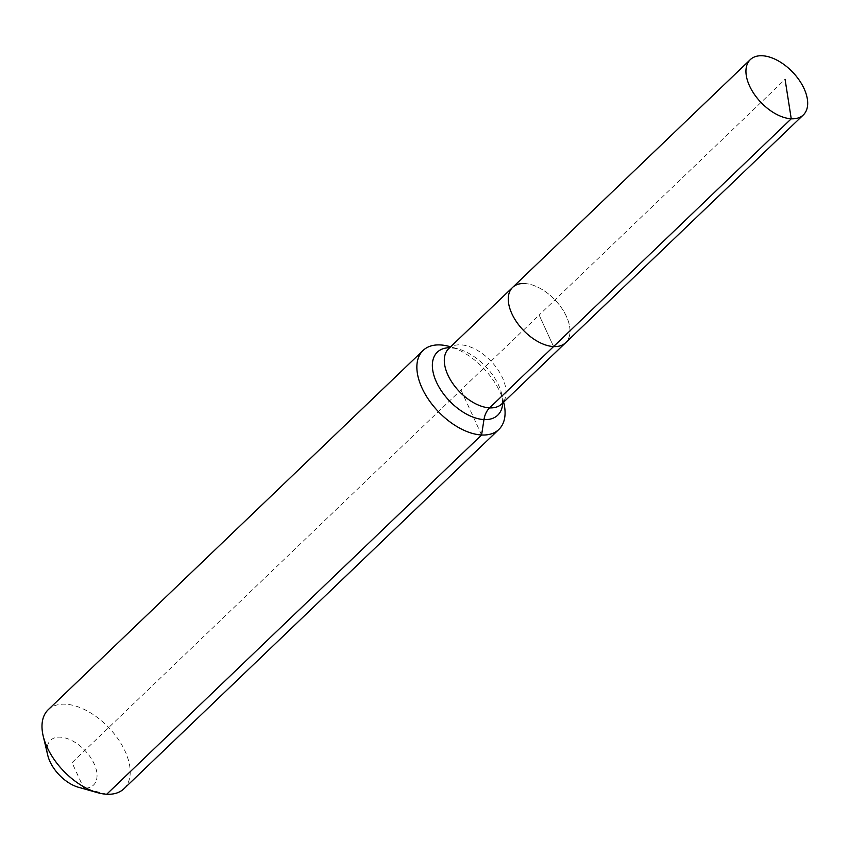 <?xml version="1.0" encoding="UTF-8"?>
<svg xmlns="http://www.w3.org/2000/svg" width="850" height="850" viewBox="0 0 850 850"><rect width="100%" height="100%" fill="white"/><g stroke="black" fill="none" stroke-linecap="round" stroke-linejoin="round"><path stroke-width="0.64" stroke-dasharray="4.25 3.19" d="M524.716 283.528A38.314 21.919 46.2 0 1 561.531 307.902A38.314 21.919 46.2 0 1 565.654 342.709A38.314 21.919 46.2 0 0 561.531 307.902A38.314 21.919 46.2 0 0 524.716 283.528A38.314 21.919 46.2 0 0 512.635 287.385M78.487 787.281A31.014 17.744 46.2 0 0 83.736 788.184A31.014 17.744 46.2 0 0 94.148 763.821A31.014 17.744 46.2 0 0 60.371 737.162A31.014 17.744 46.2 0 0 47.738 755.193M123.973 788.736A54.729 31.312 46.2 0 0 118.086 739.011A54.729 31.312 46.2 0 0 65.482 704.193A54.729 31.312 46.2 0 0 48.227 709.697M503.88 403.155A54.729 31.312 46.2 0 0 449.608 346.534M106.707 794.24L83.736 788.184L72.048 762.673L539.144 315.053L553.573 346.566L539.144 315.053L785.071 79.358M481.589 434.987L460.976 389.959M502.69 403.049A43.658 24.979 46.2 0 0 501.755 394.198C502.531 396.642 502.616 399.723 501.999 403.421L501.681 404.016A38.314 21.919 46.2 0 0 502.467 377.761A38.314 21.919 46.2 0 0 460.743 344.834A38.314 21.919 46.2 0 0 448.662 348.691L449.331 348.373C450.362 347.703 453.401 347.926 458.469 349.031A43.658 24.979 46.2 0 0 451.084 347.767A43.658 24.979 46.2 0 0 449.671 347.724M503.636 402.135L501.755 394.198A43.658 24.979 46.2 0 0 498.631 385.284A43.658 24.979 46.2 0 0 458.469 349.031L450.617 346.811"/><path stroke-width="1.27" d="M524.716 283.528A38.314 21.919 46.2 0 0 512.635 287.385A38.314 21.919 46.2 0 0 516.747 322.192A38.314 21.919 46.2 0 0 553.573 346.566L791.244 118.787A38.314 21.919 46.2 0 0 803.324 114.941A38.314 21.919 46.2 0 0 799.202 80.134A38.314 21.919 46.2 0 0 762.386 55.76A38.314 21.919 46.2 0 0 750.306 59.617A38.314 21.919 46.2 0 0 754.428 94.424A38.314 21.919 46.2 0 0 791.244 118.787L785.071 79.358M450.617 346.811L449.608 346.534A54.729 31.312 46.2 0 0 440.364 344.941A54.729 31.312 46.2 0 0 423.098 350.444A54.729 31.312 46.2 0 0 428.984 400.159A54.729 31.312 46.2 0 0 481.589 434.987L483.969 419.581A18.243 12.782 93 0 1 489.6 407.873A38.314 21.919 46.2 0 1 447.876 374.946A38.314 21.919 46.2 0 1 448.662 348.691L512.635 287.385A38.314 21.919 46.2 0 0 516.747 322.192A38.314 21.919 46.2 0 0 553.573 346.566A38.314 21.919 46.2 0 0 565.654 342.709L803.324 114.941M423.098 350.444L48.227 709.697A54.729 31.312 46.2 0 0 43.191 736.015A54.729 31.312 46.2 0 0 97.453 792.646A54.729 31.312 46.2 0 0 106.707 794.24A54.729 31.312 46.2 0 0 123.973 788.736L498.844 429.473A54.729 31.312 46.2 0 0 503.88 403.155L503.636 402.135M553.573 346.566A38.314 21.919 46.2 0 0 565.654 342.709L501.681 404.016A38.314 21.919 46.2 0 1 489.6 407.873L553.573 346.566M106.707 794.24L481.589 434.987A54.729 31.312 46.2 0 0 498.844 429.473M43.191 736.015L47.738 755.193A31.014 17.744 46.2 0 0 78.487 787.281L97.453 792.646M449.671 347.724A43.658 24.979 46.2 0 0 436.433 382.064A43.658 24.979 46.2 0 0 483.969 419.581A43.658 24.979 46.2 0 0 502.69 403.049M512.635 287.385L750.306 59.617"/></g></svg>
